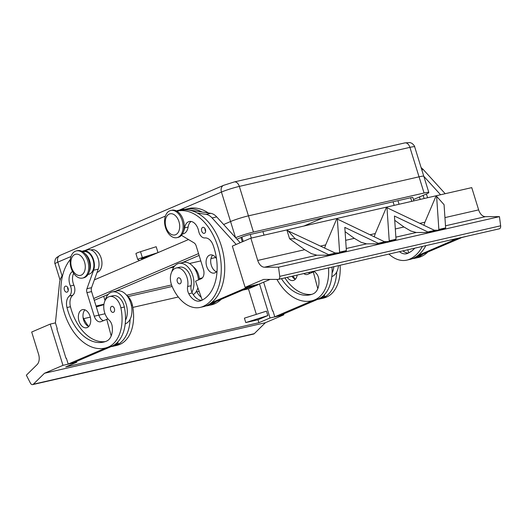 <?xml version="1.0" encoding="UTF-8"?>
<svg xmlns="http://www.w3.org/2000/svg" width="527" height="527" viewBox="0 0 527 527"><rect width="100%" height="100%" fill="white"/><g stroke="black" fill="none" stroke-linecap="round" stroke-linejoin="round"><path stroke-width="0.79" d="M142.402 258.487A3.873 0.343 -17.2 0 1 141.019 258.638A3.873 0.343 -17.2 0 1 143.067 257.677A3.873 0.343 -17.2 0 1 147.026 256.504A3.873 0.343 -17.2 0 1 148.41 256.353A3.873 0.343 -17.2 0 1 146.361 257.314A3.873 0.343 -17.2 0 1 142.402 258.487M235.635 237.71A13.313 1.186 -17.2 0 1 244.113 234.66A13.313 1.186 -17.2 0 1 253.461 232.058L248.448 215.853A13.313 1.186 162.8 0 0 239.093 218.461A13.313 1.186 162.8 0 0 230.562 221.531L235.536 237.611M428.833 192.487L423.813 176.288A13.313 1.186 162.8 0 0 423.741 176.209A13.313 1.186 162.8 0 0 419.057 176.815L424.07 193.014A13.313 1.186 -17.2 0 1 428.761 192.408A13.313 1.186 -17.2 0 1 428.833 192.487A13.313 1.186 -17.2 0 1 426.04 194.153L413.484 199.529M412.872 197.553A6.192 0.553 162.8 0 0 412.878 197.5A6.192 0.553 162.8 0 0 412.845 197.46A6.192 0.553 162.8 0 0 410.665 197.744L250.213 234.462A6.192 0.553 162.8 0 0 245.859 235.674A6.192 0.553 162.8 0 0 241.893 237.104L243.23 241.432M177.955 237.321A13.933 8.979 77.1 0 1 176.96 237.644A13.933 8.979 77.1 0 1 165.3 226.854A13.933 8.979 77.1 0 1 169.747 210.807A13.933 8.979 77.1 0 1 170.748 210.484A13.933 8.979 77.1 0 1 182.408 221.274A13.933 8.979 77.1 0 1 177.955 237.321M175.662 234.693A10.836 6.983 77.1 0 1 165.992 227.157A10.836 6.983 77.1 0 1 169.279 214.067A10.836 6.983 77.1 0 1 178.949 221.61A10.836 6.983 77.1 0 1 175.662 234.693M171.328 210.378A13.933 8.979 77.1 0 1 171.901 210.22A13.933 8.979 77.1 0 1 183.561 221.011A13.933 8.979 77.1 0 1 179.114 237.058A13.933 8.979 77.1 0 1 178.113 237.381L176.96 237.644M75.354 251.234A13.933 8.979 -102.9 0 0 70.901 267.281A13.933 8.979 -102.9 0 0 82.568 278.072A13.933 8.979 -102.9 0 0 83.562 277.749A13.933 8.979 -102.9 0 0 88.009 261.702A13.933 8.979 -102.9 0 0 76.349 250.911A13.933 8.979 -102.9 0 0 75.354 251.234M74.88 254.495A10.836 6.983 -102.9 0 0 71.593 267.584A10.836 6.983 -102.9 0 0 81.263 275.12A10.836 6.983 -102.9 0 0 84.551 262.031A10.836 6.983 -102.9 0 0 74.88 254.495M82.568 278.072L83.721 277.808A13.933 8.979 -102.9 0 0 84.715 277.485A13.933 8.979 -102.9 0 0 89.162 261.438A13.933 8.979 -102.9 0 0 77.502 250.648L76.349 250.911M199.437 279.508A13.162 8.478 -102.9 0 0 197.941 273.072A13.162 8.478 -102.9 0 0 193.271 266.754M176.947 211.182A49.538 31.916 77.1 0 1 177.204 211.123A49.538 31.916 77.1 0 1 218.672 249.495A49.538 31.916 77.1 0 1 202.849 306.549A36.62 23.59 77.1 0 1 200.227 307.399A36.62 23.59 77.1 0 1 171.927 285.937A13.162 8.478 77.1 0 1 176.229 267.999A13.162 8.478 77.1 0 1 186.4 275.713A13.162 8.478 77.1 0 1 187.638 286.497A7.74 4.987 -102.9 0 0 188.798 293.743A15.481 9.973 -102.9 0 0 199.917 301.016A15.481 9.973 -102.9 0 0 201.024 300.653A43.346 27.924 -102.9 0 0 213.04 244.983A10.836 6.983 -102.9 0 0 204.937 237.94A7.74 4.987 77.1 0 1 198.633 231.057A10.836 6.983 -102.9 0 0 189.292 221.511A10.836 6.983 -102.9 0 0 184.648 227.848A11.614 7.477 77.1 0 1 183.686 231.07M176.229 267.999L179.687 267.202A13.162 8.478 77.1 0 1 189.858 274.916A13.162 8.478 77.1 0 1 191.103 285.706A7.74 4.987 -102.9 0 0 191.894 292.189A17.029 10.968 -102.9 0 0 192.803 275.674A17.029 10.968 -102.9 0 0 178.824 263.434A17.029 10.968 -102.9 0 0 171.881 271.649M201.722 231.122A3.096 1.996 77.1 0 1 202.882 227.315A3.096 1.996 77.1 0 1 205.425 229.541A3.096 1.996 77.1 0 1 204.265 233.349A3.096 1.996 77.1 0 1 201.722 231.122M204.99 228.56A3.096 1.996 -102.9 0 0 205.181 230.332A3.096 1.996 -102.9 0 0 205.616 231.307M177.309 281.616A3.096 1.996 77.1 0 1 178.469 277.808A3.096 1.996 77.1 0 1 181.011 280.035A3.096 1.996 77.1 0 1 179.852 283.842A3.096 1.996 77.1 0 1 177.309 281.616M197.875 287.762A17.029 10.968 -102.9 0 1 196.512 291.128A17.029 10.968 77.1 0 1 193.264 294.652M198.481 279.916A17.029 10.968 -102.9 0 0 197.421 274.613A17.029 10.968 -102.9 0 0 183.442 262.374L178.824 263.434M217.045 271.056A9.288 5.981 77.1 0 1 214.99 272.848A9.288 5.981 77.1 0 1 214.324 273.058A9.288 5.981 77.1 0 1 206.551 265.865A9.288 5.981 77.1 0 1 209.515 255.167A9.288 5.981 77.1 0 1 210.181 254.949A9.288 5.981 77.1 0 1 216.498 258.685M499.029 228.85A3.096 1.996 -102.9 0 0 499.319 228.817A3.096 1.996 -102.9 0 0 500.34 227.954A3.096 1.996 -102.9 0 0 500.65 225.793L279.738 276.346A3.096 1.996 77.1 0 1 279.429 278.506A3.096 1.996 77.1 0 1 278.408 279.369A3.096 1.996 77.1 0 1 278.118 279.402L263.592 279.422L245.101 287.34L232.335 246.096L250.845 238.171L257.736 260.443A9.288 5.981 -102.9 0 0 260.549 265.331A9.288 5.981 -102.9 0 0 264.495 267.215L278.533 267.196L279.738 276.346M90.881 249.963L91.639 249.791A11.614 7.477 77.1 0 1 97.548 251.926A11.614 7.477 77.1 0 1 101.961 263.704A11.614 7.477 77.1 0 1 97.073 272.367M89.294 271.497A11.614 7.477 -102.9 0 0 86.006 254.567A11.614 7.477 -102.9 0 0 85.269 253.909M88.035 274.442L88.74 274.277A11.614 7.477 -102.9 0 0 93.878 265.746A11.614 7.477 -102.9 0 0 89.471 253.77A11.614 7.477 -102.9 0 0 83.562 251.642L82.858 251.801M70.315 259.528A49.538 31.916 -102.9 0 0 66.027 317.616A49.538 31.916 -102.9 0 0 104.913 348.13A49.538 31.916 -102.9 0 0 108.45 346.977A36.62 23.59 -102.9 0 0 120.867 307.808A13.162 8.478 -102.9 0 0 109.59 296.536A13.162 8.478 -102.9 0 0 104.194 310.917A13.162 8.478 -102.9 0 0 109.135 320.12A7.74 4.987 77.1 0 1 112.211 326.536A15.481 9.973 77.1 0 1 106.625 341.081A43.346 27.924 77.1 0 1 103.523 342.095A43.346 27.924 77.1 0 1 66.988 307.531A10.836 6.983 77.1 0 1 69.347 296.009A7.74 4.987 -102.9 0 0 70.414 285.97A10.836 6.983 77.1 0 1 72.535 271.484M105.248 300.186A17.029 10.968 77.1 0 1 112.192 291.971A17.029 10.968 77.1 0 1 126.17 304.211A17.029 10.968 77.1 0 1 125.492 320.291A36.62 23.59 -102.9 0 0 124.326 307.01A13.162 8.478 -102.9 0 0 113.055 295.739L109.596 296.536M64.38 289.942A3.096 1.996 -102.9 0 0 66.922 292.169A3.096 1.996 -102.9 0 0 68.082 288.355A3.096 1.996 -102.9 0 0 65.539 286.135A3.096 1.996 -102.9 0 0 64.38 289.942M68.279 290.127A3.096 1.996 77.1 0 1 67.845 289.152A3.096 1.996 77.1 0 1 67.647 287.38M110.677 310.153A3.096 1.996 -102.9 0 0 113.219 312.379A3.096 1.996 -102.9 0 0 114.379 308.565A3.096 1.996 -102.9 0 0 111.836 306.345A3.096 1.996 -102.9 0 0 110.677 310.153M112.192 291.971L116.81 290.911A17.029 10.968 77.1 0 1 130.788 303.15A17.029 10.968 77.1 0 1 130.11 319.237A17.029 10.968 77.1 0 1 125.222 323.874M338.459 265.628A17.029 10.968 77.1 0 1 336.707 271.958A17.029 10.968 77.1 0 1 331.819 276.603M333.841 266.682A17.029 10.968 77.1 0 1 332.089 273.019A36.62 23.59 -102.9 0 0 331.977 267.11M297.188 275.068A9.288 5.981 77.1 0 1 293.875 280.265A9.288 5.981 77.1 0 1 293.21 280.483A9.288 5.981 77.1 0 1 287.274 277.34M81.804 309.863A9.288 5.981 77.1 0 1 82.469 309.645A9.288 5.981 77.1 0 1 90.242 316.846A9.288 5.981 77.1 0 1 87.278 327.537A9.288 5.981 77.1 0 1 86.612 327.754A9.288 5.981 77.1 0 1 78.839 320.561A9.288 5.981 77.1 0 1 81.804 309.863M32.674 384.605L253.579 334.059A3.096 1.996 -102.9 0 0 254.251 333.683L265.391 322.715L44.479 373.261L33.339 384.229A3.096 1.996 77.1 0 1 32.674 384.605A3.096 1.996 77.1 0 1 31.844 384.539A3.096 1.996 77.1 0 1 30.428 383.116L26.35 375.198L37.114 364.598A9.288 5.981 -102.9 0 0 39.103 360.165A9.288 5.981 -102.9 0 0 38.59 354.296L31.692 332.023L50.203 324.098L55.44 322.899M427.871 231.952L394.433 216.037L396.008 239.245L389.229 240.799L386.983 207.71L434.65 230.404L427.871 231.952L428.484 232.479L416.225 232.499L410.737 230.964L403.945 226.985L394.723 220.299M445.493 225.8L485.407 216.669A9.288 5.981 77.1 0 1 481.461 214.779A9.288 5.981 77.1 0 1 478.648 209.891L444.94 217.605M385.02 241.761L378.248 243.309L344.803 227.387L346.377 250.602L339.599 252.15L337.352 219.067L385.632 242.282L378.854 243.836L366.594 243.856L361.107 242.321L354.315 238.342L345.093 231.656M335.396 253.118L336.002 253.639L329.223 255.193L316.964 255.213L311.477 253.678L304.685 249.699L289.587 238.757L287.004 230.424L335.396 253.118L328.617 254.666L295.173 238.744L287.722 230.424M436.613 196.354L444.063 204.68L445.638 227.888L438.859 229.443L436.613 196.354L435.895 196.354L424.92 222.19L419.835 223.349M295.173 238.744L289.587 238.757M329.223 255.193L328.617 254.666M337.352 219.067L336.634 219.067L325.66 244.897L320.574 246.063M324.645 248L325.66 244.897M346.377 250.602L345.936 251.366L339.157 252.914L334.988 252.92M339.157 252.914L339.599 252.15M378.854 243.836L378.248 243.309M428.484 232.479L435.262 230.925L434.65 230.404M386.983 207.71L386.265 207.71L375.29 233.54L370.204 234.706M389.229 240.799L388.788 241.564L384.618 241.57M396.008 239.245L395.566 240.009L388.788 241.564M438.859 229.443L438.418 230.207L434.248 230.213M445.638 227.888L445.196 228.652L438.418 230.207M423.906 225.286L424.92 222.19M250.845 238.171L471.751 187.625L478.648 209.891M374.275 236.643L375.29 233.54M397.944 200.655L399.064 204.259M393.05 201.775L394.17 205.378M96.309 306.898L103.898 304.665M103.714 296.279L105.044 300.588M103.957 304.224L96.046 306.035M215.675 257.499L210.958 258.579L215.675 257.505M200.813 260.905L189.503 263.493L200.813 260.905M173.857 267.07L169.701 268.019L173.857 267.07M262.907 231.557L264.02 235.154M240.971 237.499L242.308 241.827M76.58 361.403L76.823 362.174L65.717 366.93L258.922 322.715L270.028 317.965L283.882 314.79L283.618 313.94M283.882 314.79L265.391 322.715M267.821 315.574L266.458 311.154L244.409 318.15L245.78 322.57L267.821 315.574L258.013 319.77L245.78 322.57M248.856 287.623L258.25 284.639L248.434 288.842L256.339 314.362M243.224 290.034L248.434 288.842M258.922 322.715L258.013 319.77M270.028 317.965L259.501 283.941M83.707 318.651L90.315 317.135M98.872 315.179L105.018 313.769M132.837 307.406L178.304 297.004M263.645 282.162L272.591 311.068L272.986 310.976M324.329 294.758L324.751 296.326L279.402 315.745L274.784 316.799L272.96 310.91L272.591 311.068M76.823 362.174L62.97 365.343L44.479 373.261M62.97 365.343L50.203 324.098M62.627 275.384L62.133 276.01A15.481 9.973 77.1 0 0 59.485 283.289L55.421 322.834L57.245 328.723L56.876 328.881L65.994 358.34L66.389 358.255M106.006 347.879L68.187 364.071L66.362 358.182L65.994 358.34M84.946 309.856A9.288 5.981 -102.9 0 0 83.325 318.98A9.288 5.981 -102.9 0 0 88.753 326.49M291.892 276.28A9.288 5.981 -102.9 0 0 295.351 279.218M308.42 272.499A7.74 4.987 -102.9 0 0 310.008 273.355M312.603 300.607L274.784 316.799M303.802 273.553A7.74 4.987 -102.9 0 0 307.201 274.501A7.74 4.987 -102.9 0 0 307.755 274.323L313.308 271.945L317.794 288.664M314.573 271.655L313.308 271.945M324.751 296.326L321.832 296.991M311.839 294.336A43.346 27.924 77.1 0 1 284.909 277.881M317.682 299.349A49.538 31.916 -102.9 0 0 319.586 299.007A49.538 31.916 -102.9 0 0 323.13 297.854A36.62 23.59 -102.9 0 0 336.707 271.958M319.586 299.007L323.051 298.216A49.538 31.916 -102.9 0 0 326.588 297.057A36.62 23.59 -102.9 0 0 340.06 265.259M295.153 279.132A43.346 27.924 77.1 0 1 292.992 276.029M328.519 267.9A36.62 23.59 77.1 0 1 315.047 299.698A49.538 31.916 77.1 0 1 311.51 300.858L314.968 300.061A49.538 31.916 -102.9 0 0 318.512 298.908A36.62 23.59 -102.9 0 0 332.089 273.019M281.451 278.671A43.346 27.924 -102.9 0 0 310.126 294.817A43.346 27.924 -102.9 0 0 313.222 293.809A15.481 9.973 -102.9 0 0 318.809 279.264A7.74 4.987 -102.9 0 0 315.732 272.841A13.162 8.478 77.1 0 1 314.184 271.181M311.51 300.858A49.538 31.916 77.1 0 1 276.919 279.402M115.235 344.263L118.153 343.597L72.805 363.017L68.187 364.071M82.107 251.366A12.384 7.977 77.1 0 1 83.391 250.885L88.002 249.831A12.384 7.977 77.1 0 1 96.889 255.635A12.384 7.977 77.1 0 1 98.226 269.165L91.553 287.676A4.644 2.991 -102.9 0 0 91.573 291.589L98.865 315.153A7.74 4.987 -102.9 0 0 103.411 320.633M83.391 250.885A12.384 7.977 77.1 0 1 92.278 256.689A12.384 7.977 77.1 0 1 93.608 270.226L86.935 288.73A4.644 2.991 -102.9 0 0 86.955 292.643L94.247 316.213A7.74 4.987 -102.9 0 0 100.604 321.773A7.74 4.987 -102.9 0 0 101.158 321.595L107.976 318.927M106.711 319.217L111.197 335.936M117.732 342.036L118.153 343.597M105.242 341.615A43.346 27.924 77.1 0 1 70.453 306.734A10.836 6.983 77.1 0 1 72.812 295.212A7.74 4.987 -102.9 0 0 73.879 285.179A10.836 6.983 77.1 0 1 73.648 273.335M111.085 346.621A49.538 31.916 -102.9 0 0 112.989 346.279A49.538 31.916 -102.9 0 0 116.526 345.126A36.62 23.59 -102.9 0 0 130.11 319.237M104.913 348.13L108.371 347.339A49.538 31.916 -102.9 0 0 111.915 346.18A36.62 23.59 -102.9 0 0 125.492 320.291M126.638 295.291A13.162 8.478 77.1 0 1 132.409 305.166A36.62 23.59 77.1 0 1 119.991 344.335A49.538 31.916 77.1 0 1 116.454 345.488L112.989 346.279M83.049 317.333A43.346 27.924 -102.9 0 0 88.549 326.411M485.407 216.669L499.444 216.643L278.533 267.196M499.444 216.643L500.65 225.793M453.931 239.205L452.159 239.963L467.785 236.037M270.074 279.415L258.948 284.172L245.101 287.34M452.159 239.963L452.061 239.633M414.571 257.683L460.769 237.993M445.196 193.699L423.3 169.602A15.481 9.973 -102.9 0 0 421.119 167.658M236.182 244.449L212.085 217.934A15.481 9.973 -102.9 0 0 206.077 214.364L197.348 213.046A49.538 31.916 77.1 0 1 223.85 256.827A49.538 31.916 77.1 0 1 211.294 302.788L249.554 286.319M212.658 255.16A9.288 5.981 -102.9 0 0 211.037 264.284A9.288 5.981 -102.9 0 0 216.465 271.794M440.579 194.753L423.827 176.328M426.33 194.028A49.538 31.916 77.1 0 1 427.634 197.717M425.862 245.628A49.538 31.916 77.1 0 1 417.891 255.509L456.158 239.047M407.74 249.772L408.814 252.822M460.796 238.059L456.178 239.12M417.891 255.509A49.538 31.916 77.1 0 1 412.904 258.48A36.62 23.59 77.1 0 1 410.289 259.337L406.831 260.127A36.62 23.59 -102.9 0 0 409.446 259.271A49.538 31.916 -102.9 0 0 422.404 246.419M402.944 250.872A15.481 9.973 -102.9 0 0 408.234 253.105M427.595 252.275A49.538 31.916 77.1 0 1 420.987 256.629A36.62 23.59 77.1 0 1 418.372 257.486L414.907 258.276A36.62 23.59 77.1 0 1 412.555 258.625M422.509 254.455A49.538 31.916 77.1 0 1 417.522 257.426A36.62 23.59 77.1 0 1 414.907 258.276M388.906 254.08A36.62 23.59 -102.9 0 0 406.831 260.127M414.802 248.158A43.346 27.924 77.1 0 1 407.621 253.382A15.481 9.973 77.1 0 1 406.515 253.744A15.481 9.973 77.1 0 1 399.479 251.662M419.36 197.012A10.836 6.983 77.1 0 1 419.637 197.704A43.346 27.924 77.1 0 1 420.236 199.41M424.169 198.508A49.538 31.916 -102.9 0 0 423.095 195.418M191.103 221.465A10.836 6.983 -102.9 0 0 188.113 227.058A11.614 7.477 77.1 0 1 183.139 233.85L182.434 234.014M180.148 210.451L179.779 210.392A12.384 7.977 -102.9 0 0 177.783 210.457A12.384 7.977 -102.9 0 0 176.505 210.938M181.466 235.332L194.035 242.861A4.644 2.991 77.1 0 1 196.156 245.878L203.455 269.442A7.74 4.987 77.1 0 1 201.11 278.79L195.557 281.168L202.216 300.094M207.974 304.955L254.172 285.265M240.193 242.73L216.702 216.88A15.481 9.973 -102.9 0 0 210.695 213.31L184.397 209.338A12.384 7.977 -102.9 0 0 182.401 209.403L177.783 210.457M249.581 286.392L254.192 285.338M177.204 211.123L180.669 210.332A49.538 31.916 77.1 0 1 197.348 213.046M211.294 302.788A49.538 31.916 77.1 0 1 206.307 305.759A36.62 23.59 77.1 0 1 203.692 306.609L200.227 307.399M191.894 292.189A7.74 4.987 -102.9 0 0 192.256 292.946A15.481 9.973 -102.9 0 0 201.637 300.383M184.786 209.397A49.538 31.916 77.1 0 1 185.287 209.272A49.538 31.916 77.1 0 1 201.966 211.992M215.912 301.727A49.538 31.916 77.1 0 1 210.925 304.698A36.62 23.59 77.1 0 1 208.31 305.555A36.62 23.59 77.1 0 1 205.958 305.904M208.31 305.555L211.768 304.758A36.62 23.59 -102.9 0 0 214.39 303.908A49.538 31.916 -102.9 0 0 220.997 299.553M196.512 291.128A7.74 4.987 -102.9 0 0 196.874 291.892A15.481 9.973 -102.9 0 0 201.235 297.307M208.323 212.954A49.538 31.916 -102.9 0 0 188.745 208.481L185.287 209.272M323.262 217.743L303.934 226.024L323.275 217.743M202.348 277.907L199.358 278.585M171.545 284.949L126.592 295.239M105.268 300.12L104.926 300.199M94.366 279.863L188.501 239.548M223.626 224.502L230.562 221.531L221.445 192.078A13.313 1.186 -17.2 0 1 229.976 189.002A13.313 1.186 -17.2 0 1 239.33 186.393A6.192 3.992 -102.9 0 0 236.952 182.691A6.192 3.992 -102.9 0 0 234.245 181.947L404.835 142.909A6.192 3.992 77.1 0 1 407.542 143.66A6.192 3.992 77.1 0 1 409.914 147.362A13.313 1.186 -17.2 0 1 414.604 146.756A13.313 1.186 -17.2 0 1 414.677 146.835L423.774 176.229M419.037 176.822L409.914 147.362L239.33 186.393L248.448 215.853L419.057 176.815M253.461 232.058L424.07 193.014M93.707 298.493L198.547 253.592M94.274 300.324L108.213 294.356M115.604 291.187L174.845 265.819M182.237 262.65L199.114 255.424M236.985 239.205L241.893 237.104M172.151 286.471L128.081 296.556M157.988 252.617L142.356 257.578A5.422 0.481 162.8 0 0 137.745 259.508A5.422 0.481 162.8 0 0 137.778 259.541L139.497 260.536M158.008 252.604L156.183 246.715L140.531 251.689A5.422 0.481 162.8 0 0 135.926 253.619L137.745 259.508M62.12 276.029L57.825 262.15A6.192 4.703 -113.2 0 1 57.884 257.677A6.192 4.703 -113.2 0 1 59.999 255.397L223.626 185.326A6.192 4.703 66.8 0 0 221.505 187.599A6.192 4.703 66.8 0 0 221.445 192.078L179.358 210.102M60.091 280.153L55.032 263.816A13.313 1.186 -17.2 0 1 57.825 262.15L71 256.504M191.103 285.706L187.638 286.497M124.326 307.01L120.867 307.808M254.251 333.683L33.339 384.229M395.863 237.157L416.225 232.499M346.232 248.513L366.594 243.856M264.495 267.215L316.964 255.213M354.315 238.342L345.679 240.319M304.685 249.699L257.736 260.443M403.945 226.985L395.309 228.962M410.645 197.75L411.758 201.354M250.213 234.462L251.326 238.059M323.13 297.854L326.588 297.057M315.047 299.698L318.512 298.908M93.608 270.226L98.226 269.165M86.935 288.73L91.553 287.676M86.955 292.643L91.573 291.589M94.247 316.213L98.865 315.153M111.915 346.18L108.45 346.977M70.453 306.734L66.988 307.531M72.812 295.212L69.347 296.009M73.879 285.179L70.414 285.97M119.991 344.335L116.526 345.126M132.409 305.166L131.375 305.403M423.3 169.602L421.831 169.944M417.522 257.426L420.987 256.629M409.446 259.271L412.904 258.48M212.085 217.934L216.702 216.88M206.077 214.364L210.695 213.31M179.779 210.392L184.397 209.338M206.307 305.759L202.849 306.549M192.256 292.946L188.798 293.743M188.113 227.058L184.648 227.848M214.39 303.908L210.925 304.698M199.147 291.372L196.874 291.892M142.356 257.578L140.531 251.689M84.959 250.529L165.399 216.077M412.845 197.46L413.893 200.859M499.319 228.817L278.408 279.369M170.748 210.484L171.901 210.22M55.032 263.816C54.604 263.401 54.676 261.965 55.256 259.508L56.435 257.677L59.999 255.397M223.626 185.326L234.245 181.947M404.835 142.909L410.046 142.56L412.055 143.403C413.919 145.109 414.795 146.249 414.677 146.835"/></g></svg>
